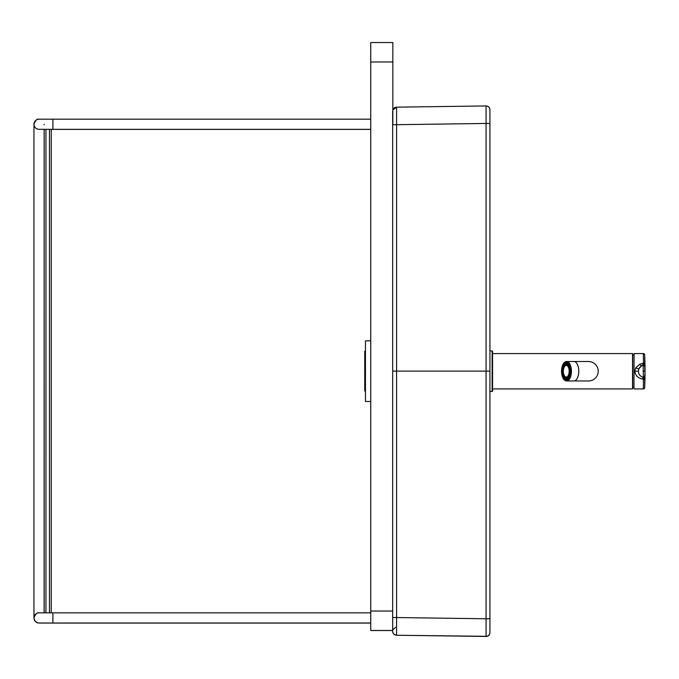 <?xml version="1.0" encoding="UTF-8"?>
<svg xmlns="http://www.w3.org/2000/svg" width="679" height="679" viewBox="0 0 679 679"><rect width="100%" height="100%" fill="white"/><g stroke="black" fill="none" stroke-linecap="round" stroke-linejoin="round"><path stroke-width="1.02" d="M489.924 618.747L486.071 618.781L486.071 636.308A3.802 3.802 180 0 0 489.924 632.505L489.924 126.617M489.924 123.485L486.071 123.451L486.071 371.116L489.924 371.116L489.924 109.743A3.802 3.802 0 0 0 486.071 105.941L396.595 107.155L396.595 124.69L392.666 124.724L392.666 631.114A3.981 3.981 180 0 0 396.595 635.086L396.595 617.542L392.666 617.517M392.666 371.116L396.595 371.116L396.595 617.542L486.071 618.781L486.071 371.116L396.595 371.116L396.595 124.69L486.071 123.451L486.071 105.941C488.405 106.136 489.686 107.409 489.924 109.743A3.802 3.802 0 0 0 486.071 105.941L396.595 107.155A3.981 3.981 0 0 0 392.844 109.964L396.595 107.155M489.924 632.667A3.802 3.802 180 0 1 486.071 636.469L396.595 635.247A3.981 3.981 180 0 1 392.666 631.266L392.666 631.114M392.666 630.825L392.666 560.362M392.666 111.424L392.666 344.083M370.742 401.501L365.455 401.501L365.455 340.85L370.742 340.85M392.666 111.135L392.666 124.724M632.709 387.819L632.709 353.734L632.531 388.923L492.572 388.923L492.572 391.138L489.924 391.579L489.924 350.907L492.131 350.907L492.131 391.579M492.572 371.243L492.572 353.564L632.531 353.564L632.531 388.923M598.224 371.243A9.727 9.727 0 0 0 588.506 361.517A9.727 9.727 0 0 1 598.224 371.243A9.727 9.727 0 0 1 588.506 380.97A9.727 9.727 0 0 0 598.224 371.243M570.292 369.919L569.842 369.919A7.291 3.65 90 0 0 569.265 367.11L569.579 366.473A8.182 4.091 90 0 1 570.292 369.919L570.428 369.919M563.256 367.11A7.291 3.65 90 0 0 562.67 369.919L562.22 369.919A8.182 4.091 90 0 1 562.933 366.473L563.867 367.11A7.291 3.65 90 0 1 564.801 365.234L564.19 365.234A7.291 3.65 90 0 1 565.599 364.071L566.21 364.071A7.291 3.65 90 0 1 566.872 363.952A7.291 3.65 90 0 1 566.923 363.952A7.291 3.65 -90 0 0 563.298 371.243A7.291 3.65 -90 0 0 566.906 378.534A7.291 3.65 90 0 1 566.872 378.534A7.291 3.65 90 0 1 566.21 378.415L565.599 378.415L565.599 379.315L566.21 379.315L566.21 378.415M564.19 365.234L563.876 364.598A8.182 4.091 90 0 1 565.599 363.172L565.599 364.071M568.323 365.234A7.291 3.65 90 0 0 566.923 364.071L566.923 363.172A8.182 4.091 90 0 1 568.646 364.598L568.323 365.234L568.934 365.234A7.291 3.65 90 0 1 569.63 366.473M563.256 375.377A7.291 3.65 -90 0 1 562.67 372.567L562.22 372.567A8.182 4.091 -90 0 0 562.933 376.013L563.867 375.377A7.291 3.65 90 0 0 564.801 377.252L564.19 377.252A7.291 3.65 -90 0 0 565.599 378.415M565.599 379.315A8.182 4.091 -90 0 1 563.876 377.889L564.19 377.252M568.323 377.252A7.291 3.65 -90 0 1 566.923 378.415L566.923 379.315A8.182 4.091 -90 0 0 568.646 377.889L568.323 377.252L568.934 377.252A7.291 3.65 90 0 0 569.63 376.013M570.292 372.567A8.182 4.091 -90 0 1 569.579 376.013L569.265 375.377A7.291 3.65 -90 0 0 569.842 372.567L570.428 372.567M562.933 366.473L563.867 367.11M562.832 372.567A8.182 4.091 90 0 1 562.832 369.919M563.545 366.473A8.182 4.091 90 0 1 564.147 365.141M565.599 363.172L566.21 363.172A8.182 4.091 90 0 1 566.872 363.061A8.182 4.091 90 0 1 567.152 363.087A8.182 4.091 90 0 1 567.143 363.078M566.923 363.172L567.355 363.172M567.143 379.4A8.182 4.091 90 0 1 567.135 379.4A8.182 4.091 90 0 1 566.872 379.417A8.182 4.091 90 0 1 566.21 379.315M566.923 379.315L567.355 379.315M564.147 377.346A8.182 4.091 90 0 1 563.545 376.013L563.867 375.377M562.933 376.013L563.545 376.013M562.67 369.919L563.281 369.919A7.291 3.65 90 0 0 563.281 372.567L562.67 372.567M569.97 372.567A6.187 3.098 -90 0 0 570.037 371.243A6.187 3.098 -90 0 0 569.97 369.919M569.308 367.237A6.187 3.098 -90 0 0 566.354 365.166L565.301 365.726A5.839 2.92 -90 0 0 563.341 371.243A5.839 2.92 -90 0 0 565.301 376.752A5.839 2.92 -90 0 0 569.172 371.243A5.839 2.92 -90 0 0 565.301 365.726M565.301 376.752L566.354 377.32A6.187 3.098 -90 0 0 569.308 375.249M566.21 363.172L566.21 364.071M642.835 379.213L642.835 377.176M642.835 365.31L642.835 363.273M633.991 388.838L634.076 353.564L633.991 388.838M634.076 388.923L643.336 388.923A1.324 1.324 85.6 0 0 643.514 388.914A1.324 1.324 85.6 0 1 643.336 388.923L643.446 379.289A1.324 0.603 1.7 0 0 644.77 378.772L645.042 371.243A54.345 54.345 -179.4 0 0 644.753 366.38L644.66 354.828L643.539 353.572A1.324 1.324 -85.2 0 1 644.66 354.828A353.895 353.895 180 0 1 645.042 369.444M644.795 376.141L643.123 377.252A1.324 1.324 -35.1 0 0 644.753 376.098A54.345 54.345 -0.2 0 0 645.042 371.243L644.795 366.346L643.14 365.226L643.446 363.197L639.856 364.173L635.756 367.865L634.873 371.243C635.289 375.631 638.15 378.313 643.446 379.289L643.123 365.234A6.187 6.187 180 0 0 643.123 377.252A1.324 1.324 7.7 0 0 643.225 377.278M644.77 363.715A1.324 0.603 -1.7 0 0 643.446 363.197L643.336 353.564A1.324 1.324 -85.2 0 1 643.539 353.572M643.514 388.914A1.324 1.324 85.6 0 0 644.66 387.658L645.042 373.034A353.895 353.895 0 0 1 644.66 387.658L643.514 388.914A1.324 1.324 85.6 0 0 644.66 387.658L644.77 378.772M643.242 365.209A1.324 1.324 -7.7 0 0 643.149 365.226L641.579 365.845L638.973 368.663L638.413 371.243L634.873 371.243M643.174 377.269A1.324 1.324 103.5 0 0 643.183 377.269L643.123 377.252A6.187 6.187 0 0 1 643.123 365.234L644.77 366.371L644.77 371.243L643.14 371.243M492.131 350.907L492.572 351.349L492.572 391.138M365.455 351.204L364.767 351.204L364.75 371.15L364.759 391.096L365.455 391.096M392.844 124.707L392.844 42.531L370.742 42.531L370.742 630.528L392.666 630.528L392.666 630.978M392.844 42.531L370.742 42.531M39.925 622.932A5.084 5.084 180 0 1 33.984 617.924L33.984 617.924A5.084 5.084 180 0 1 38.941 612.84M37.744 622.881L35.113 621.166L33.992 618.246A5.084 5.084 180 0 0 39.789 622.999A5.084 5.084 180 0 1 33.992 618.246L33.975 618.179M39.925 129.265A5.084 5.084 180 0 1 33.984 124.257L33.984 124.257A5.084 5.084 180 0 1 38.941 119.173M33.984 124.393L33.984 124.308A5.084 5.084 180 0 0 33.984 124.393A5.084 5.084 180 0 1 33.984 124.308L33.984 124.257C35.427 120.353 37.116 118.655 39.042 119.173L370.742 119.173M49.482 129.341L49.482 612.831M51.256 612.831L51.256 129.341M44.177 129.341L44.177 612.831M45.951 612.831L45.951 129.341M489.924 632.505A3.802 3.802 180 0 1 486.071 636.308L486.071 636.469M486.071 636.308L396.595 635.247M588.506 380.97L573.916 380.97A9.727 4.863 -90 0 0 578.78 371.243A9.727 4.863 -90 0 0 573.916 361.517L588.506 361.517M563.655 379.035A9.727 4.863 -90 0 0 566.566 380.97A9.727 4.863 -90 0 0 571.429 371.243A9.727 4.863 -90 0 0 566.566 361.517A9.727 4.863 -90 0 0 563.655 363.452M561.575 371.243A9.37 4.685 -90 0 0 568.603 379.357A9.37 4.685 -90 0 0 568.603 363.129A9.37 4.685 -90 0 0 561.575 371.243M562 371.243A8.513 4.252 90 0 1 568.382 363.876A8.513 4.252 90 0 1 568.382 378.61A8.513 4.252 90 0 1 562 371.243M562.356 372.567A8.292 4.142 90 0 1 562.305 371.243A8.292 4.142 90 0 1 562.356 369.919M563.061 366.473A8.292 4.142 90 0 1 563.918 364.682M565.166 363.358A8.292 4.142 90 0 1 566.447 362.951A8.292 4.142 90 0 1 568.781 364.385M568.781 378.101A8.292 4.142 90 0 1 566.447 379.536A8.292 4.142 90 0 1 565.166 379.12M563.918 377.804A8.292 4.142 90 0 1 563.061 376.013M643.395 378.339A1.324 0.951 -1.3 0 0 644.778 377.499L644.982 374.188M635.756 367.865A3.539 0.62 -155.4 0 0 638.973 368.663L639.194 368.23M639.856 364.173A3.539 0.738 -119.2 0 0 641.579 365.845L642.232 365.523M643.395 364.148A1.324 0.951 1.3 0 1 644.778 364.988L644.982 368.298M370.742 611.024L392.666 611.024M392.666 630.477L370.742 630.477M370.742 61.984L392.844 61.984M370.742 623.059L52.886 623.059L52.886 612.831L370.742 612.831M370.742 129.392L52.894 129.392L52.894 119.173M395.492 627.371L392.844 629.849M632.709 387.556L633.991 387.556M632.709 354.93L633.991 354.93M573.916 361.517L566.566 361.517C563.443 362.153 561.762 365.387 561.525 371.243C561.762 377.091 563.443 380.333 566.566 380.97L573.916 380.97M566.447 362.951C571.608 362.255 571.608 380.232 566.447 379.536M643.336 353.564L634.076 353.564M643.14 365.226L642.546 365.404M370.742 630.528L392.666 630.528M39.093 623.008L370.742 622.999M52.886 612.831L39.042 612.84C37.116 612.322 35.427 614.02 33.984 617.924L33.984 617.975M52.886 623.059L38.941 623.05M39.093 129.341L370.742 129.341M52.894 129.392L51.256 129.392M44.143 612.831L44.143 129.341L44.118 612.831M44.118 124.826L44.118 124.393M33.95 618.179L33.95 124.393"/></g></svg>
